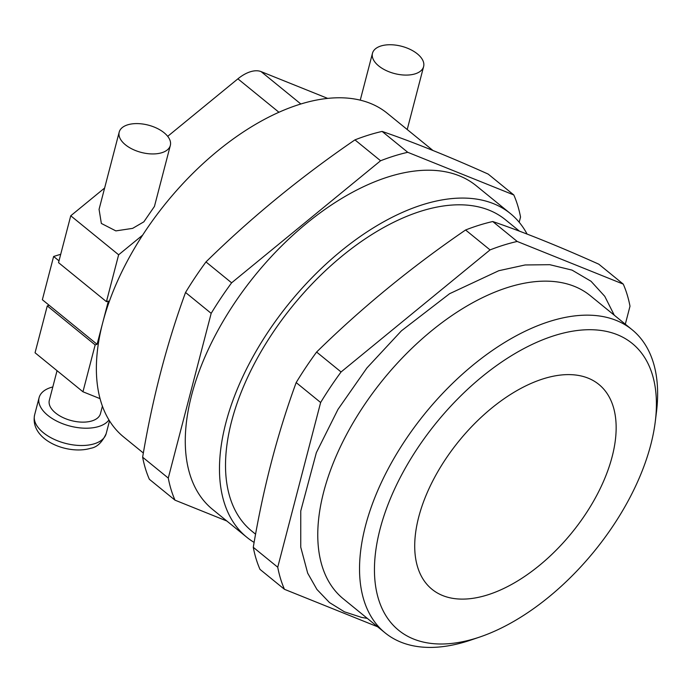 <?xml version="1.0" encoding="UTF-8"?>
<svg xmlns="http://www.w3.org/2000/svg" width="692" height="692" viewBox="0 0 692 692"><rect width="100%" height="100%" fill="white"/><g stroke="black" fill="none" stroke-linecap="round" stroke-linejoin="round"><path stroke-width="1.04" d="M119.197 132.103L99.068 209.356L101.352 223.447L115.849 230.894L132.63 228.369L143.858 221.821L154.446 206.424L170.336 145.424A26.417 14.091 -165.4 0 1 161.867 152.698A26.417 14.091 -165.4 0 1 132.561 149.247A26.417 14.091 -165.4 0 1 119.197 132.103A26.417 14.091 -165.4 0 1 127.657 124.837A26.417 14.091 -165.4 0 1 156.963 128.288A26.417 14.091 -165.4 0 1 170.336 145.424M52.817 386.949A36.987 19.722 14.6 0 0 50.957 387.468A36.987 19.722 14.6 0 0 39.107 397.64A36.987 19.722 14.6 0 0 57.825 421.636A36.987 19.722 14.6 0 0 98.844 426.471A36.987 19.722 14.6 0 0 108.955 419.949M102.416 406.178L100.47 413.626A26.417 14.091 -165.4 0 1 92.001 420.9A26.417 14.091 -165.4 0 1 62.704 417.44A26.417 14.091 -165.4 0 1 49.331 400.305L57.047 370.687M415.148 73.845A26.417 14.091 14.6 0 0 423.616 66.57A26.417 14.091 14.6 0 0 410.252 49.435A26.417 14.091 14.6 0 0 380.946 45.983A26.417 14.091 14.6 0 0 372.478 53.258A26.417 14.091 14.6 0 0 385.851 70.394A26.417 14.091 14.6 0 0 415.148 73.845M632.064 329.686L590.293 295.674A195.516 107.632 129.2 0 0 508.516 287.215A195.516 107.632 129.2 0 0 346.407 434.818A195.516 107.632 129.2 0 0 343.353 598.865L385.124 632.886A195.516 107.632 -50.8 0 1 388.177 468.83A195.516 107.632 -50.8 0 1 550.287 321.226A195.516 107.632 -50.8 0 1 632.064 329.686A195.516 107.632 -50.8 0 1 656.448 412.129L655.298 421.437A184.946 101.811 129.2 0 0 554.872 335.456A184.946 101.811 129.2 0 0 380.09 528.991A184.946 101.811 129.2 0 0 475.992 638.258A184.946 101.811 129.2 0 0 479.677 637.064A184.946 101.811 129.2 0 0 655.298 421.437M479.677 637.064L470.794 640.074A195.516 107.632 -50.8 0 1 466.901 641.346A195.516 107.632 -50.8 0 1 385.124 632.886M487.263 595.008A132.103 72.721 -50.8 0 1 432.007 589.29A132.103 72.721 -50.8 0 1 434.066 478.44A132.103 72.721 -50.8 0 1 543.601 378.714A132.103 72.721 -50.8 0 1 598.857 384.423A132.103 72.721 -50.8 0 1 596.798 495.273A132.103 72.721 -50.8 0 1 487.263 595.008M143.356 453.018L123.66 436.972A208.725 114.898 -50.8 0 1 100.055 398.653A208.725 114.898 -50.8 0 1 102.727 322.68A208.725 114.898 -50.8 0 1 142.656 235.107A208.725 114.898 -50.8 0 1 299.982 104.258A208.725 114.898 -50.8 0 1 387.286 113.289L432.941 150.475M510.419 213.577L476.217 185.724A208.725 114.898 129.2 0 0 388.913 176.694A208.725 114.898 129.2 0 0 215.852 334.271A208.725 114.898 129.2 0 0 212.591 509.407L246.802 537.26A208.725 114.898 -50.8 0 1 250.054 362.124A208.725 114.898 -50.8 0 1 423.115 204.555A208.725 114.898 -50.8 0 1 510.419 213.577A208.725 114.898 -50.8 0 1 527.105 234.086M255.59 534.198L251.802 531.119A200.801 110.538 -50.8 0 1 254.933 362.634A200.801 110.538 -50.8 0 1 421.428 211.043A200.801 110.538 -50.8 0 1 505.419 219.727L519.484 231.18M623.267 284.118L598.805 264.188C558.98 246.326 523.619 232.105 492.739 221.527A234.095 128.859 129.2 0 0 479.322 225.151A234.095 128.859 129.2 0 0 465.586 229.986L490.048 249.907A234.095 128.859 129.2 0 1 517.201 241.456L623.267 284.118A234.095 128.859 129.2 0 1 629.997 306.201L625.308 324.185M519.182 222.253L520.54 217.046A234.095 128.859 129.2 0 0 513.81 194.962L488.171 174.081C448.338 156.219 412.986 141.998 382.105 131.419A234.095 128.859 129.2 0 0 368.68 135.044A234.095 128.859 129.2 0 0 354.944 139.879C300.812 176.918 251.153 217.599 205.974 261.931L231.612 282.82A234.095 128.859 129.2 0 0 211.181 313.355L168.277 478.077A234.095 128.859 129.2 0 0 174.998 500.16L226.846 521.015M100.055 398.653L82.954 391.776L35.058 352.773L47.272 305.907L49.201 305.302L97.088 344.305L102.727 322.68L108.359 301.055L106.43 301.651L58.535 262.649L70.748 215.783L118.635 254.786L106.43 301.651M47.272 305.907L95.159 344.91L97.088 344.305M377.633 626.788L284.455 589.307A234.095 128.859 129.2 0 1 277.734 567.224L320.638 402.502A234.095 128.859 129.2 0 1 341.07 371.967L490.048 249.907M465.586 229.986C411.455 267.025 361.795 307.715 316.607 352.046A234.095 128.859 129.2 0 0 296.176 382.581C277.397 433.841 263.098 488.751 253.272 547.303A234.095 128.859 129.2 0 0 260.002 569.386L284.455 589.307M296.176 382.581L320.638 402.502M277.734 567.224L253.272 547.303M341.07 371.967L316.607 352.046M517.201 241.456L492.739 221.527M513.81 194.962L407.744 152.301A234.095 128.859 129.2 0 0 380.583 160.76L231.612 282.82M174.998 500.16L149.36 479.279A234.095 128.859 129.2 0 1 142.63 457.196L168.277 478.077M211.181 313.355L185.542 292.474C166.763 343.734 152.456 398.635 142.63 457.196M380.583 160.76L354.944 139.879M382.105 131.419L407.744 152.301M205.974 261.931A234.095 128.859 129.2 0 0 185.542 292.474M254.12 542.416A208.725 114.898 -50.8 0 1 246.802 537.26M82.954 391.776L95.159 344.91M142.656 235.107L118.635 254.786M327.671 98.385L261.092 71.613A31.702 17.456 129.2 0 0 237.892 78.836L167.698 136.341M104.63 188.016L70.748 215.783M49.201 305.302L42.359 299.731L53.63 256.473L59.002 260.858M53.63 256.473L60.723 254.267M109.509 420.848L106.187 433.59A36.987 19.722 -165.4 0 1 94.337 443.771A36.987 19.722 -165.4 0 1 53.31 438.936A36.987 19.722 -165.4 0 1 34.6 414.949L39.107 397.64M237.892 78.836L278.928 112.251M261.092 71.613L300.847 103.99M106.187 433.59C102.122 442.439 96.941 447.343 90.643 448.286C68.015 455.18 29.583 440.147 34.6 414.949M407.216 129.525L423.616 66.57M614.28 315.206L604.765 296.323L591.02 281.263L572.05 270.114L549.777 264.69L525.107 264.967L498.794 270.71L449.584 293.711L401.421 330.828L366.924 367.945L337.999 409.361L316.348 452.654L300.752 510.99L300.743 547.147L307.689 573.184L316.919 589.428L329.478 602.559L344.434 611.814L361.622 617.411L367.34 618.397M360.264 100.15L372.478 53.258"/></g></svg>

